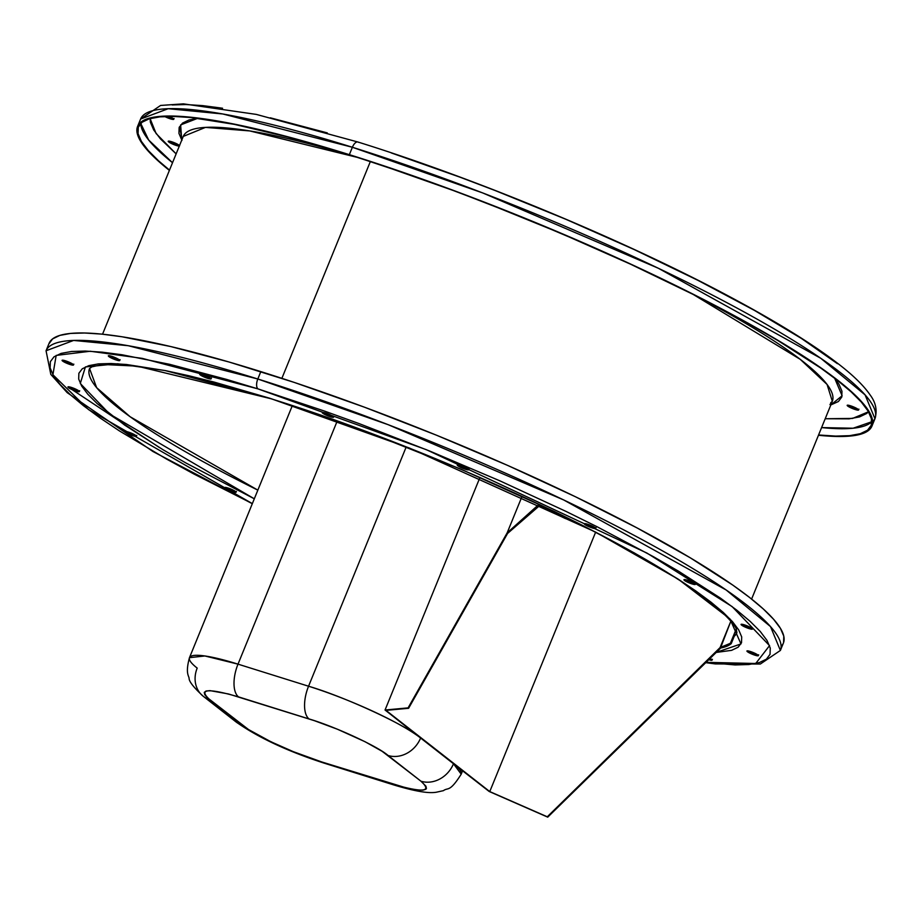 <?xml version="1.0" encoding="UTF-8"?>
<svg xmlns="http://www.w3.org/2000/svg" width="921" height="921" viewBox="0 0 921 921"><rect width="100%" height="100%" fill="white"/><g stroke="black" fill="none" stroke-linecap="round" stroke-linejoin="round"><path stroke-width="1.38" d="M234.947 491.423L233.151 490.939L232.806 491.791A6.159 0.956 22.2 0 1 224.689 487.566A6.159 0.956 22.2 0 1 227.982 488.015L224.689 487.681L228.443 490.087L236.11 492.125L227.982 488.015A6.159 0.956 22.2 0 1 236.098 492.228A6.159 0.956 22.2 0 1 232.806 491.791L233.151 490.939A6.159 0.956 -157.8 0 0 235.569 491.515M135.306 435.46L133.51 434.988L133.165 435.829A6.159 0.956 22.2 0 1 125.049 431.615A6.159 0.956 22.2 0 1 128.33 432.053A6.159 0.956 22.2 0 1 136.446 436.266A6.159 0.956 22.2 0 1 133.165 435.829L133.51 434.988A6.159 0.956 -157.8 0 0 135.928 435.564L128.33 432.053L125.037 431.719L130.989 435.069L134.961 436.312L136.458 436.163L135.928 435.564M78.204 390.78L76.397 390.308L76.052 391.149A6.159 0.956 22.2 0 1 67.935 386.935A6.159 0.956 22.2 0 1 71.228 387.373A6.159 0.956 22.2 0 1 79.344 391.586A6.159 0.956 22.2 0 1 76.052 391.149L76.397 390.308A6.159 0.956 -157.8 0 0 78.826 390.884L73.392 388.132L67.935 387.039L73.887 390.389L77.859 391.632L79.356 391.483L78.826 390.884M179.319 146.059A6.159 0.956 22.2 0 1 176.314 145.472L176.659 144.62A6.159 0.956 -157.8 0 0 179.077 145.207L171.49 141.696A6.159 0.956 22.2 0 1 179.503 145.61M72.333 364.175L70.537 363.703L70.192 364.543A6.159 0.956 22.2 0 1 62.075 360.33A6.159 0.956 22.2 0 1 65.356 360.767A6.159 0.956 22.2 0 1 73.484 364.981A6.159 0.956 22.2 0 1 70.192 364.543L70.537 363.703A6.159 0.956 -157.8 0 0 72.955 364.279L67.532 361.527L62.064 360.433L68.027 363.783L71.988 365.027L73.15 365.142L72.955 364.279M169.13 116.403A6.159 0.956 22.2 0 1 173.735 119.304A6.159 0.956 22.2 0 1 170.454 118.867L170.799 118.015A6.159 0.956 -157.8 0 0 173.217 118.602L169.13 116.403M118.602 359.697L116.794 359.225L116.449 360.065A6.159 0.956 22.2 0 1 108.333 355.851A6.159 0.956 22.2 0 1 111.625 356.289A6.159 0.956 22.2 0 1 119.742 360.502A6.159 0.956 22.2 0 1 116.449 360.065L116.794 359.225A6.159 0.956 -157.8 0 0 119.223 359.8L113.79 357.049L108.333 355.955L114.285 359.305L118.256 360.548L119.753 360.399L119.223 359.8M209.953 378.024L208.146 377.552L207.801 378.393A6.159 0.956 22.2 0 1 199.684 374.179A6.159 0.956 22.2 0 1 202.977 374.617A6.159 0.956 22.2 0 1 211.093 378.83A6.159 0.956 22.2 0 1 207.801 378.393L208.146 377.552A6.159 0.956 -157.8 0 0 210.575 378.128L202.977 374.617L199.684 374.283L205.636 377.633L209.608 378.876L211.105 378.727L210.575 378.128M467.534 468.904L465.738 468.432L465.393 469.273A6.159 0.956 22.2 0 1 457.277 465.059A6.159 0.956 22.2 0 1 460.569 465.496A6.159 0.956 22.2 0 1 468.685 469.71A6.159 0.956 22.2 0 1 465.393 469.273L465.738 468.432A6.159 0.956 -157.8 0 0 468.156 469.008L462.733 466.256L457.265 465.163L463.228 468.513L468.352 469.871L468.156 469.008M594.563 527.618L592.756 527.134L592.41 527.986A6.159 0.956 22.2 0 1 584.294 523.773A6.159 0.956 22.2 0 1 587.586 524.21A6.159 0.956 22.2 0 1 595.703 528.424A6.159 0.956 22.2 0 1 592.41 527.986L592.756 527.134A6.159 0.956 -157.8 0 0 595.185 527.721L589.751 524.97L584.294 523.876L592.41 527.986L595.369 528.573L595.185 527.721M694.204 583.569L692.408 583.097L692.062 583.937A6.159 0.956 22.2 0 1 683.946 579.723A6.159 0.956 22.2 0 1 687.239 580.161A6.159 0.956 22.2 0 1 695.355 584.375A6.159 0.956 22.2 0 1 692.062 583.937L692.408 583.097A6.159 0.956 -157.8 0 0 694.825 583.672L687.239 580.161L683.935 579.827L689.898 583.177L693.858 584.421L695.021 584.536L694.825 583.672M751.306 628.249L749.51 627.777L749.164 628.617A6.159 0.956 22.2 0 1 741.048 624.403A6.159 0.956 22.2 0 1 744.341 624.841A6.159 0.956 22.2 0 1 752.457 629.066A6.159 0.956 22.2 0 1 749.164 628.617L749.51 627.777A6.159 0.956 -157.8 0 0 751.927 628.352L744.341 624.841L741.048 624.519L747 627.857L750.96 629.101L752.123 629.216L751.927 628.352M757.177 654.854L755.381 654.382L755.036 655.222A6.159 0.956 22.2 0 1 746.919 651.009A6.159 0.956 22.2 0 1 750.201 651.446A6.159 0.956 22.2 0 1 758.328 655.671A6.159 0.956 22.2 0 1 755.036 655.222L755.381 654.382A6.159 0.956 -157.8 0 0 757.799 654.958L750.201 651.446L746.908 651.112L752.871 654.463L756.832 655.706L757.995 655.821L757.799 654.958M857.439 409.177L855.644 408.705L855.298 409.546A6.159 0.956 22.2 0 1 847.17 405.332A6.159 0.956 22.2 0 1 850.463 405.77A6.159 0.956 22.2 0 1 858.579 409.983A6.159 0.956 22.2 0 1 855.298 409.546L855.644 408.705A6.159 0.956 -157.8 0 0 858.061 409.281L852.627 406.529L847.17 405.436L853.122 408.786L857.094 410.029L858.591 409.88L858.061 409.281M709.861 658.388A6.159 0.956 22.2 0 1 712.06 660.15A6.159 0.956 22.2 0 1 708.767 659.701L712.06 660.035L709.861 658.388M709.32 658.918A6.159 0.956 -157.8 0 0 711.53 659.436M332.481 416.373L330.685 415.901L330.34 416.741A6.159 0.956 22.2 0 1 322.223 412.527A6.159 0.956 22.2 0 1 325.504 412.965A6.159 0.956 22.2 0 1 333.621 417.178A6.159 0.956 22.2 0 1 330.34 416.741L330.685 415.901A6.159 0.956 -157.8 0 0 333.103 416.476L325.504 412.965L322.212 412.631L328.175 415.981L332.136 417.225L333.632 417.075L333.103 416.476M818.516 434.977L835.669 436.094L849.646 435.668L860.295 433.71L867.524 430.234L871.254 425.272L871.462 418.882L868.135 411.111L861.308 402.051L851.05 391.77L837.454 380.385L820.657 367.986L778.118 340.689L752.791 326.034L695.251 295.434L630.378 264.108L560.682 233.243L488.832 204.025L452.971 190.394L383.078 165.734L349.727 154.947A395.639 61.212 22.2 0 1 871.082 425.755A395.639 61.212 22.2 0 1 818.573 434.988M821.59 427.586A395.639 61.212 -157.8 0 0 871.807 421.737L853.099 428.23L821.59 427.586M825.193 418.744L852.65 418.41L868.503 411.756L866.649 413.506L859.546 416.914L849.093 418.836L825.193 418.744M829.971 404.595L832.319 401.303L827.081 384.471L800.268 359.363L692.811 294.202A350.51 54.224 -157.8 0 1 832.319 401.303L751.605 599.076M834.633 378.209L842.116 395.754L830.823 404.952L838.409 401.51L841.782 397.032L841.967 391.252L838.962 384.23L834.633 378.209M183.256 136.423L205.464 127.397L249.718 130.92L357.855 157.514A350.51 54.224 -157.8 0 0 183.256 136.423L102.542 334.196M281.884 378.335L370.357 161.543L281.884 378.335M116.034 358.971A350.51 54.224 22.2 0 1 117.934 358.971M751.87 653.07A395.639 61.212 -157.8 0 0 754.299 653.024L751.87 653.07M781.112 646.427A396.56 61.35 -157.8 0 0 783.403 643.042A396.56 61.35 -157.8 0 0 260.827 371.612A396.56 61.35 -157.8 0 0 49.066 343.372L46.05 350.763A396.56 61.35 22.2 0 1 257.811 379.003L260.827 371.612L257.811 379.003L128.215 345.709L73.634 340.436L46.05 350.763L50.816 374.421L67.175 392.634L152.967 451.52L252.308 503.718M252.342 503.614L88.531 409.592L52.911 374.743L56.169 355.414L90.27 351.246L142.26 358.373L257.961 388.881A8.082 3.822 -72.6 0 1 257.811 379.003A8.082 3.822 107.4 0 0 257.961 388.881L324.618 411.111L359.34 423.683L429.923 451.14L499.746 480.774L566.127 511.454L597.234 526.824L653.737 556.86L678.604 571.25L720.36 598.063L736.858 610.232L750.212 621.422L760.286 631.507L766.986 640.406L770.255 648.039L770.048 654.313L766.387 659.183L759.295 662.59L748.831 664.525L735.108 664.939L705.831 662.337L755.727 663.5L769.542 645.633L732.126 606.594L646.956 553.084L426.411 449.713L257.961 388.881L226.67 379.429L169.694 364.325L121.952 354.746L102.127 352.156L85.285 351.062L71.562 351.477L61.108 353.399L54.005 356.807L50.344 361.677L50.137 367.963L53.406 375.584L60.107 384.483L70.18 394.579L83.535 405.758L100.032 417.927L119.511 430.97L166.655 459.13L193.871 473.981L252.342 503.614M89.544 368.515A349.589 54.086 22.2 0 0 257.845 490.133L130.149 416.753L96.636 387.66L89.544 368.515L91.881 366.834L102.841 364.474L137.148 366.132L270.636 398.643C408.521 441.194 589.521 521.447 677.096 578.722C720.602 606.156 737.433 627.305 736.386 629.849L736.892 632.692A349.589 54.086 22.2 0 1 734.244 636.25L731.228 643.641A349.589 54.086 22.2 0 1 720.729 648.016L547.73 817.146L489.166 791.473L453.489 763.751A90.891 14.057 22.2 0 1 461.214 774.17L453.489 763.751A26.801 23.244 128 0 1 420.955 781.204L382.134 751.317L365.038 741.716L337.431 729.236L314.464 720.706L228.477 693.962L210.011 690.635L206.028 691.026L204.255 692.396L204.761 694.687L207.524 697.819L248.543 729.547L270.774 741.693L293.246 751.64L321.625 761.909L406.737 788.042L417.881 790.057L422.935 790.16L425.824 789.285L426.435 788.48L425.928 786.189L420.955 781.204C432.674 791.991 423.084 792.912 392.173 783.99L321.625 761.909C296.078 754.449 252.63 734.359 242.603 725.391L209.723 699.661A26.801 23.244 128 0 1 203.219 696.253A26.801 23.244 128 0 1 197.198 668.105A90.891 14.057 22.2 0 1 189.473 657.675A90.891 14.057 22.2 0 1 238.009 664.145L337.247 420.978L238.009 664.145L204.888 655.971L189.473 657.675L292.337 405.608M270.682 398.655A8.082 3.822 -72.6 0 1 270.026 398.321L165.043 370.541L117.497 363.772L85.411 366.926L80.288 383.493L109.68 414.059L254.311 498.802L185.973 463.01L163.075 449.759L124.623 425.076L97.142 403.571L87.863 394.28L81.693 386.083L78.688 379.061L78.872 373.281L82.245 368.803L88.784 365.66L98.409 363.887L111.05 363.507L126.557 364.509L165.607 370.645L188.759 375.722L214.052 382.065L270.026 398.321A8.082 3.822 107.4 0 0 270.682 398.655M182.105 139.232L179.48 126.753M357.912 142.018A8.082 3.822 107.4 0 0 352.375 147.268L482.708 192.938L658.285 268.23L820.726 358.257L865.072 394.856L874.95 418.71L872.659 422.083A396.56 61.35 -157.8 0 0 874.95 418.71A396.56 61.35 -157.8 0 0 352.375 147.268L349.358 154.659L287.294 136.642L233.577 123.978L190.29 117.174L173.09 116.058L159.08 116.483L148.408 118.452L141.166 121.929L137.425 126.902L137.217 133.315L140.556 141.097L147.395 150.181L157.675 160.484L169.395 170.397A396.56 61.35 22.2 0 1 137.597 126.43A396.56 61.35 22.2 0 1 349.358 154.659L352.375 147.268A396.56 61.35 -157.8 0 0 140.614 119.028L168.198 108.701L222.79 113.974L352.375 147.268A8.082 3.822 -72.6 0 1 357.912 142.018A8.082 3.822 -72.6 0 1 358.568 142.352M349.358 154.659L417.397 177.362L452.856 190.198L524.901 218.219L596.186 248.474L630.666 264.074L695.689 295.48L753.378 326.149L778.763 340.839L821.394 368.204L838.225 380.626L851.856 392.047L862.137 402.339L868.987 411.434L872.314 419.216L872.106 425.629L868.365 430.591L861.123 434.079L850.451 436.047L836.441 436.473L818.458 435.265A396.56 61.35 22.2 0 0 871.934 426.101A396.56 61.35 22.2 0 0 349.358 154.659M349.727 154.947L287.801 136.964L234.21 124.335L191.027 117.543L173.862 116.437L159.886 116.852L149.237 118.821L142.007 122.286L138.277 127.248L138.069 133.649L141.397 141.408L148.223 150.48L158.481 160.749L169.51 170.109A395.639 61.212 22.2 0 1 138.461 126.776A395.639 61.212 22.2 0 1 349.727 154.947M837.465 363.703L801.489 338.502L754.345 310.342L697.83 280.295L634.143 249.533L565.701 219.221L495.164 190.543L459.947 177.154L391.321 152.944M327.277 132.9L270.29 117.807M222.548 108.229L202.735 105.627L185.892 104.534L172.169 104.948M178.455 145.104L172.296 142.928M172.595 118.498L166.425 116.322M848.045 405.194A6.159 0.956 -157.8 0 0 855.644 408.705L849.358 406.034M715.893 652.482L740.979 643.94L729.939 618.912L678.201 579.159L595.438 532.004L409.35 448.009L270.026 398.321L363.369 430.372L460.742 469.1L553.774 511.178L582.394 525.327L634.431 552.991L677.833 578.918L695.769 590.925L710.966 602.127L723.25 612.419L732.529 621.71L738.7 629.906L741.704 636.929L741.52 642.708L738.147 647.198L731.608 650.341L715.893 652.482M736.892 632.692L734.244 636.25L731.228 643.641L726.876 646.22L720.084 647.578L730.388 643.284L731.228 643.641L730.388 643.284L736.132 629.227L730.388 643.284L720.084 647.578L730.825 621.238L720.533 647.935L547.73 817.146L489.166 791.473L385.047 710.01L408.095 707.881L507.149 532.891L538.048 505.145A349.589 54.086 22.2 0 1 565.92 518.638L566.392 517.475L565.563 518.638L539.153 506.009L507.575 533.443L408.602 708.284L385.98 710.367L489.765 791.588L547.27 816.789L720.084 647.578L547.27 816.789L547.73 817.146L489.765 791.588L595.611 532.234L489.765 791.588L385.98 710.367L408.602 708.284L408.095 707.881L408.602 708.284L507.575 533.443L539.153 506.009L538.048 505.145L565.92 518.638L538.048 505.145L507.149 532.891L522.057 496.338L507.149 532.891L408.095 707.881L385.047 710.01L479.945 477.469L385.047 710.01L420.609 738.02C406.403 725.299 344.788 696.817 308.558 686.226A90.891 14.057 22.2 0 1 420.609 738.02A26.801 23.244 128 0 1 388.075 755.485A26.801 23.244 -52 0 0 420.609 738.02L453.489 763.751A26.801 23.244 -52 0 1 420.955 781.204L388.075 755.485C378.059 746.517 334.599 726.427 309.053 718.956A26.801 12.675 -72.6 0 1 308.558 686.226L238.009 664.145A26.801 12.675 107.4 0 0 238.504 696.875A26.801 12.675 -72.6 0 1 238.009 664.145L308.558 686.226A26.801 12.675 107.4 0 0 309.053 718.956L238.504 696.875C207.605 687.952 198.003 688.885 209.723 699.661A26.801 23.244 -52 0 1 202.931 696.023M783.403 643.042L780.386 650.445L770.509 626.591L726.151 589.993L563.71 499.965L388.132 424.673L257.811 379.003A396.56 61.35 22.2 0 1 780.386 650.445L760.332 664.029L715.341 663.926L705.521 662.636M783.575 642.57L783.783 636.158L780.444 628.375L773.605 619.292L763.325 608.988L749.694 597.568L732.863 585.146L690.22 557.781L637.067 527.929L575.418 496.741L507.644 465.416L436.37 435.161L364.313 407.14L294.26 382.422L228.892 361.965L170.719 346.549L121.986 336.764L101.759 334.116L84.559 332.999L70.549 333.425L59.877 335.394L52.635 338.87L48.894 343.844M72.137 389.652L159.701 447.733M225.564 487.428A6.159 0.956 -157.8 0 0 233.151 490.939L226.877 488.28M125.912 431.477A6.159 0.956 -157.8 0 0 133.51 434.988L127.225 432.317M68.81 386.797A6.159 0.956 -157.8 0 0 76.397 390.308L72.034 388.604M62.939 360.192A6.159 0.956 -157.8 0 0 70.537 363.703L64.263 361.032M109.208 355.713A6.159 0.956 -157.8 0 0 116.794 359.225L110.52 356.554M200.559 374.041A6.159 0.956 -157.8 0 0 208.146 377.552L201.872 374.893M458.14 464.921A6.159 0.956 -157.8 0 0 465.738 468.432L459.464 465.761M585.169 523.635A6.159 0.956 -157.8 0 0 592.756 527.134L586.481 524.475M684.81 579.585A6.159 0.956 -157.8 0 0 692.408 583.097L686.133 580.437M741.923 624.265A6.159 0.956 -157.8 0 0 749.51 627.777L743.235 625.117M747.783 650.871A6.159 0.956 -157.8 0 0 755.381 654.382L749.107 651.723M710.908 659.332L709.112 658.86M323.087 412.389A6.159 0.956 -157.8 0 0 330.685 415.901L324.399 413.241M181.759 140.084L180.631 124.922L197.75 118.302M176.13 153.865L160.369 138.806L153.669 129.907L150.399 122.274L150.088 118.567L156.075 133.499L176.13 153.865M169.073 141.12A6.159 0.956 -157.8 0 0 176.659 144.62L176.314 145.472A6.159 0.956 22.2 0 1 168.198 141.258A6.159 0.956 22.2 0 1 171.49 141.696L168.198 141.362L171.951 143.768L178.11 145.944L179.618 145.806L179.088 145.207M164.18 116.196L170.454 118.867L173.401 119.454L173.217 118.602M198.671 118.21L189.047 119.972L182.508 123.115L179.135 127.605L178.95 133.384L181.955 140.406M172.526 162.718L148.672 140.038L140.74 123.391A395.639 61.212 -157.8 0 0 172.526 162.718M166.701 116.449A6.159 0.956 -157.8 0 0 170.799 118.015L170.454 118.867A6.159 0.956 22.2 0 1 164.755 116.518M406.23 446.892L308.558 686.226L406.23 446.892M189.473 657.675C185.213 673.32 188.84 675.715 189.093 678.282C189.001 681.482 193.709 687.469 203.219 696.253L236.098 721.983A26.801 23.244 -52 0 0 242.603 725.391A26.801 23.244 128 0 1 235.811 721.753M323.778 763.025A26.801 12.675 -72.6 0 1 321.625 761.909A26.801 12.675 107.4 0 0 323.628 762.979C287.283 751.133 258.099 737.468 236.098 721.983M323.628 762.979L394.176 785.06A26.801 12.675 -72.6 0 1 392.173 783.99A26.801 12.675 107.4 0 0 394.338 785.106M236.098 492.228L236.444 491.377M136.446 436.266L136.792 435.426M79.344 391.586L79.69 390.746M73.484 364.981L73.83 364.14M173.735 119.304L174.081 118.464M119.742 360.502L120.087 359.662M211.093 378.83L211.439 377.99M468.685 469.71L469.031 468.87M595.703 528.424L596.048 527.583M695.355 584.375L695.7 583.534M752.457 629.066L752.802 628.214M758.328 655.671L758.662 654.819M858.579 409.983L858.925 409.143M712.06 660.15L712.405 659.298M333.621 417.178L333.966 416.338M830.684 402.845L832.319 401.303M137.597 126.43L140.614 119.028L160.576 105.455L183.429 103.854L256.337 114.411L357.958 142.03C476.974 179.019 626.084 241.083 730.226 296.976C775.068 320.945 810.25 342.589 835.796 361.93C852.017 374.179 863.472 385.208 870.161 395.005C875.836 402.569 877.425 410.467 874.95 418.71L871.934 426.101M394.176 785.06C421.795 793.349 431.235 792.993 436.174 792.256L443.438 790.655C448.205 787.098 449.413 792.854 461.214 774.17L462.63 770.716"/></g></svg>
